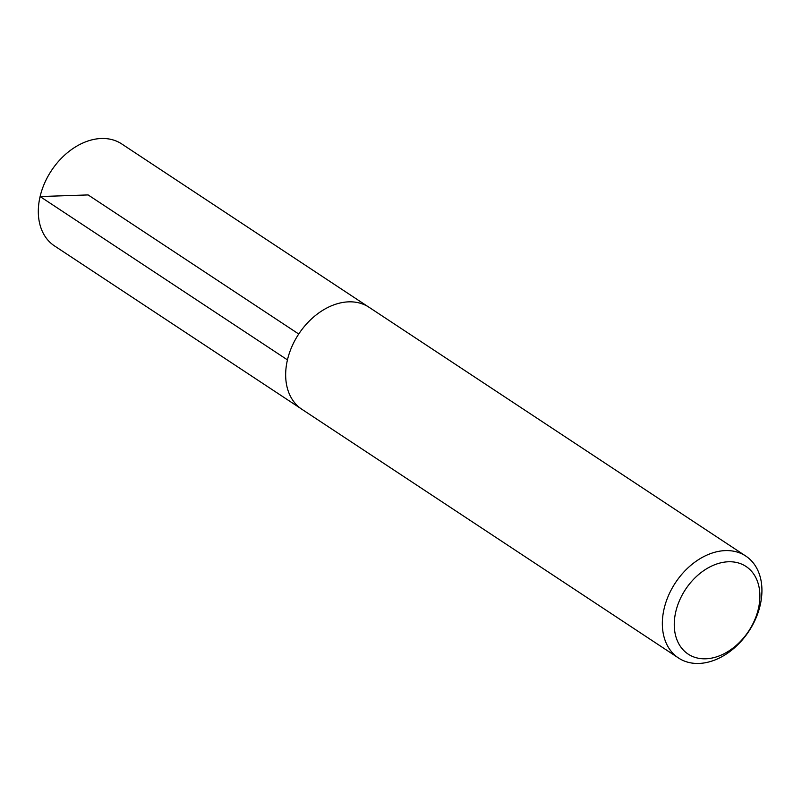 <?xml version="1.0" encoding="UTF-8"?>
<svg xmlns="http://www.w3.org/2000/svg" width="802" height="802" viewBox="0 0 802 802"><rect width="100%" height="100%" fill="white"/><g stroke="black" fill="none" stroke-linecap="round" stroke-linejoin="round"><path stroke-width="1.2" d="M675.795 611.685A52.521 37.844 -56.6 0 1 747.584 567.575A52.521 37.844 -56.6 0 1 727.875 651.605A52.521 37.844 -56.6 0 1 675.795 611.685M664.126 608.648A61.072 44 -56.6 0 1 745.79 556.067A61.072 44 -56.6 0 1 748.857 631.274A61.072 44 -56.6 0 1 678.482 657.981A61.072 44 -56.6 0 1 664.126 608.648M678.482 657.981L301.813 409.231A61.072 44 -56.6 0 1 287.447 359.897A61.072 44 -56.6 0 1 369.12 307.316L745.79 556.067M300.55 408.358L54.466 245.893A61.072 44 -56.6 0 1 40.1 196.55A61.072 44 -56.6 0 1 121.774 143.969L367.817 306.494M298.745 334.023L88.12 194.926L40.1 196.55L287.447 359.877"/></g></svg>
